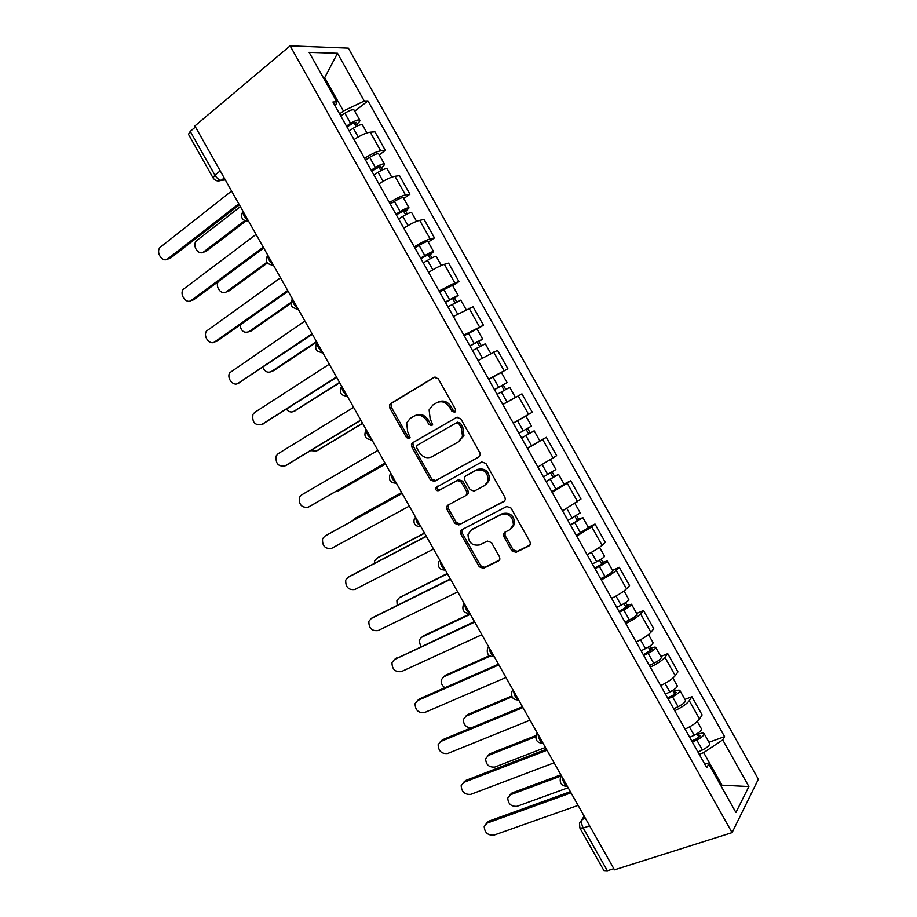 <?xml version="1.0" encoding="UTF-8"?>
<svg xmlns="http://www.w3.org/2000/svg" width="917" height="917" viewBox="0 0 917 917"><rect width="100%" height="100%" fill="white"/><g stroke="black" fill="none" stroke-linecap="round" stroke-linejoin="round"><path stroke-width="1.38" d="M454.786 412.249L455.657 411.114L455.417 409.223L438.223 378.664L434.131 377.288L390.527 403.629L389.45 404.982L389.748 407.859L406.518 437.627L409.303 438.624L410.094 437.615L407.687 431.827L406.678 422.897L410.289 418.335L413.899 416.203C418.886 413.98 423.173 415.481 426.749 420.708L428.95 424.605L431.769 425.591L432.606 424.525L430.165 418.702L429.122 409.865L432.893 404.993L436.584 402.815C441.696 400.534 446.063 402.036 449.685 407.32L451.909 411.263L454.786 412.249M511.812 550.762L515.973 552.343L528.983 545.947L530.381 544.056L529.98 541.809L510.975 508.018L506.792 506.482L461.629 529.82L460.38 531.436L460.758 533.877L479.304 566.798L483.351 568.368L498.584 560.883L499.914 559.129L499.513 556.837L491.501 542.6L487.408 541.041L479.866 544.847C472.175 546.142 468.22 542.612 468.025 534.256L471.418 529.843L501.175 514.529C508.866 513.05 512.947 516.5 513.394 524.879L509.749 529.774L504.705 532.318L503.364 534.107L503.754 536.445L511.812 550.762L513.107 549.73L517.245 551.312L530.003 545.042M732.075 832.625L614.47 869.843L194.874 125.95L290.116 45.85L732.075 832.625L758.348 779.221L348.357 48.142L290.116 45.85M478.926 456.93L480.221 455.199L479.843 452.666L460.793 418.782L456.666 417.35L412.581 442.762L411.446 444.206L411.767 446.934L430.371 479.958L434.36 481.425L479.11 456.815M485.895 463.429L504.935 497.266L505.324 499.662L503.972 501.473L458.878 524.925L454.855 523.412L446.911 509.302L446.545 506.792L447.771 505.21L465.71 495.638L466.971 493.988L466.604 491.489L461.262 482.01L457.205 480.531L438.601 490.641C436.561 491.008 435.552 490.056 435.564 487.798L481.746 461.95L485.895 463.429M613.828 868.708L607.352 870.76L603.89 870.565L579.934 828.108M212.996 177.772L188.478 134.306L190.22 131.383L214.899 175.124C216.767 178.139 218.876 179.881 221.215 180.34L225.318 179.927M195.459 126.982L190.22 131.383M364.576 158.343C371.121 154.056 376.497 151.546 380.704 150.846L370.227 132.174C365.963 132.793 360.576 135.257 354.042 139.59M370.227 132.174L374.927 131.819L385.335 150.377L379.283 154.87M380.704 150.846L385.335 150.377M403.778 198.53L409.922 194.175L399.525 175.651L394.975 176.282C390.848 177.119 385.495 179.663 378.927 183.904M389.438 202.634C396.029 198.427 401.359 195.86 405.44 194.931L409.922 194.175M428.25 242.122L434.463 237.916L424.078 219.415L419.699 220.332C415.688 221.387 410.38 223.989 403.778 228.161M414.278 246.856C420.903 242.73 426.199 240.094 430.142 238.947L434.463 237.916M452.677 285.657L458.97 281.588L448.608 263.122L444.39 264.314C440.504 265.586 435.243 268.257 428.583 272.349M439.071 291.021L454.821 282.906L458.97 281.588M477.081 329.123L483.442 325.203L473.092 306.759L453.365 316.468M463.83 335.118L483.442 325.203M488.75 379.489L507.88 368.76L497.541 350.34L478.101 360.519M488.566 379.145L507.88 368.76M513.245 423.104L532.284 412.249L521.968 393.852L502.814 404.512M527.286 448.104L546.349 437.306L527.481 448.447M537.901 467.017L556.653 455.669L546.349 437.306M564.058 484.096L570.695 480.691L567.268 483.282L552.114 492.314M562.522 510.849L580.988 499.031L570.695 480.691M588.301 527.286L595.007 524.02L591.74 526.885L576.701 536.113M587.098 554.625C594.01 551.071 598.996 547.965 602.079 545.317L605.277 542.337L595.007 524.02M612.51 570.408L619.284 567.291L616.178 570.42C613.164 573.194 608.189 576.346 601.265 579.853M611.65 598.331C618.585 594.858 623.537 591.694 626.506 588.829L629.543 585.573L619.284 567.291M636.673 613.462L643.528 610.493L640.582 613.897C637.682 616.889 632.753 620.098 625.795 623.526M636.157 641.98C643.138 638.587 648.055 635.355 650.887 632.283L653.775 628.753L643.528 610.493M660.813 656.469L667.736 653.626L664.94 657.317C662.177 660.515 657.283 663.793 650.279 667.14M660.63 685.572C667.656 682.259 672.516 678.958 675.244 675.669L677.961 671.863L667.736 653.626M684.907 699.407L691.911 696.702L689.275 700.668C686.627 704.084 681.778 707.42 674.74 710.686M685.068 729.095C692.129 725.851 696.954 722.493 699.556 718.997L702.124 714.916L691.911 696.702M467.062 493.243L467.67 494.309M339.634 113.949L343.417 110.991L324.996 78.186L323.621 78.186M324.045 78.942L337.502 53.278L364.278 101.019L343.417 110.991M335.267 106.154L336.917 101.879L309.121 52.372L337.502 53.278M721.014 785.949L721.679 784.711L703.671 752.628L722.711 739.893L724.579 736.638L367.958 100.904L364.278 101.019M722.711 739.893L748.891 786.557L735.915 812.485L708.772 764.136L704.107 762.99M336.917 101.879L332.928 101.993L706.732 767.667L708.772 764.136M720.544 785.101L748.891 786.557M703.671 752.628L699.19 754.232M354.741 111.152L367.958 100.904M708.979 742.277L724.579 736.638M455.336 411.756L453.342 410.529L451.118 406.586C447.507 401.325 443.152 399.823 438.051 402.105L437.73 402.254M414.965 415.676L415.39 415.47C420.376 413.258 424.651 414.748 428.216 419.963L430.405 423.849L432.331 425.075M435.071 376.944L392.063 402.93L390.986 404.282L391.284 407.148L408.019 436.859L409.876 438.074M457.182 417.12L414.06 441.983L412.925 443.415L413.246 446.143L431.815 479.098L435.793 480.554L479.408 456.586M459.05 423.952L456.162 422.955L417.43 445.169L416.627 446.201L416.857 448.092L419.149 452.161C422.668 457.342 426.932 458.878 431.941 456.781L458.523 441.799L462.546 436.503L461.389 428.113L459.05 423.952L460.46 423.195L457.583 422.198L456.162 422.955M458.523 441.799L463.945 435.724L462.798 427.345L461.389 428.113M460.46 423.195L462.798 427.345M504.786 500.808L458.878 524.925M448.516 504.808L448.31 508.385L456.242 522.461L460.254 523.974M467.085 494.733L468.346 493.082L467.979 490.595L462.661 481.138L458.603 479.66L438.601 490.641M437.409 486.17L436.985 486.916C436.985 489.174 437.994 490.114 440.034 489.747M484.68 485.517L488.199 480.84C487.947 472.209 483.912 468.679 476.095 470.261L465.641 475.946L464.369 477.597L464.747 480.13L470.089 489.621L474.181 491.122L484.68 485.517M486.033 484.635L489.54 479.958C489.3 471.338 485.276 467.819 477.47 469.401L476.095 470.261M466.776 475.235L477.47 469.401M505.095 532.124L505.061 535.448L513.107 549.73M511.399 528.593L514.678 523.905C514.242 515.537 510.173 512.099 502.482 513.577L501.175 514.529M471.327 529.877L502.482 513.577M462.214 529.522L462.134 532.903L480.646 565.755L484.68 567.325L499.559 560.012M349.171 130.913L353.297 128.197C358.02 125.297 361.092 124.219 362.479 124.953L362.536 125.056M346.993 127.039L351.796 123.875L356.209 122.328L354.787 124.208L356.105 126.546M240.392 206.657L196.181 240.999C191.894 246.088 198.851 256.026 203.769 251.843L244.61 220.745M346.466 126.099L350.592 123.382C355.326 120.482 358.387 119.416 359.796 120.161C360.163 120.929 359.177 122.236 356.828 124.082L357.768 125.755M340.746 115.92L344.872 113.192C349.595 110.292 352.678 109.238 354.111 110.029L354.168 110.132M245.756 221.18L206.016 251.418L203.024 252.313M353.939 122.706L354.787 124.208L356.828 124.082M239.383 204.858L170.23 258.33L167.1 259.247M231.588 191.045L159.925 247.521C155.581 252.794 162.79 263.133 167.8 258.8L238.81 203.838M373.907 174.975L378.056 172.316C382.802 169.439 385.816 168.281 387.112 168.843L387.169 168.923M371.66 170.963L380.842 166.206L379.351 167.96L380.876 170.665M218.303 281.588C214.853 286.906 221.685 295.595 226.339 291.789L266.881 262.273M371.213 170.172L375.362 167.502C380.108 164.636 383.134 163.49 384.429 164.063C384.739 164.705 383.696 165.92 381.323 167.708L382.527 169.851M365.505 160.016L369.654 157.334C374.388 154.457 377.426 153.322 378.755 153.93L378.801 154.033M267.374 262.996L228.528 291.262L225.834 292.11M378.629 166.688L379.351 167.96L381.323 167.708M398.62 218.98L402.792 216.355C407.549 213.523 410.518 212.285 411.71 212.664L411.756 212.733M396.293 214.83L405.429 210.016L403.87 211.644L405.601 214.727M239.933 325.065C241.148 331.152 244.128 333.364 248.885 331.679L290.827 302.518M395.926 214.188L400.099 211.563C404.856 208.721 407.836 207.494 409.039 207.884L405.772 211.277L407.251 213.902M390.229 204.032L394.39 201.396C399.147 198.553 402.139 197.35 403.365 197.785L403.4 197.854M290.804 303.401L251.006 331.048L248.622 331.851M403.285 210.601L403.87 211.644L405.772 211.277M263.752 248.06L193.659 299.767L190.839 300.638M256.061 234.42L183.217 289.325C179.205 294.655 186.369 304.421 191.298 300.34L263.271 247.212M288.087 291.205L217.065 341.135L214.555 341.961M280.499 277.748L206.485 331.071C202.795 336.413 209.913 345.663 214.761 341.823L287.697 290.506M423.287 262.915L427.482 260.348C432.251 257.539 435.185 256.233 436.274 256.416L436.309 256.473M420.892 258.628L429.993 253.768L428.365 255.27L430.302 258.72M262.87 367.43C264.967 371.763 267.81 373.127 271.398 371.523L316.503 341.582M420.605 258.124L424.8 255.556C429.569 252.737 432.492 251.441 433.603 251.659L430.199 254.777L431.93 257.872M414.908 247.991L419.103 245.412C423.86 242.592 426.806 241.309 427.93 241.561L427.964 241.618M316.778 342.064L273.461 370.789M427.907 254.456L428.365 255.27L430.199 254.777M447.932 306.782L460.815 300.157M445.444 302.369L454.511 297.452L452.815 298.827L454.97 302.656M286.448 409.269C288.752 411.974 291.228 412.661 293.876 411.309L339.531 382.412M445.249 302.014L458.133 295.354L454.58 298.22L456.586 301.785M439.564 291.893L452.471 285.279L458.133 295.354M339.726 382.756L294.449 411.08M452.494 298.243L452.815 298.827L454.58 298.22M472.53 350.592L485.299 343.772M469.974 346.041L478.995 341.078L477.23 342.316L479.591 346.523M310.657 450.648L316.331 451.038L362.536 423.195M469.848 345.824L482.617 339.003L478.938 341.605L481.196 345.64M464.174 335.725L476.989 328.962M362.639 423.39L317.465 450.499M477.035 341.972L478.938 341.605M312.388 334.292L238.305 383.203M304.902 321.007L229.731 372.749C226.361 378.091 233.422 386.859 238.202 383.237L312.089 333.754M336.654 377.311L262.296 424.319M329.26 364.209L254.697 412.409L252.966 414.358C251.946 422.141 254.823 425.557 261.597 424.605L336.447 376.933M360.885 420.273L286.242 465.309M353.595 407.343L278.08 453.732L276.189 455.898C275.375 463.486 278.31 466.822 284.969 465.916L360.771 420.055M506.941 402.173L502.78 404.454M497.094 394.344L509.749 387.318L515.388 397.37L512.305 399.17M502.757 404.431L515.388 397.37M494.469 389.656L503.456 384.636L501.622 385.759L504.178 390.321M336.023 491.329L338.751 490.721L385.507 463.922M494.423 389.576L507.078 382.572L503.25 384.922L505.783 389.427M501.439 372.52L507.078 382.572M385.53 463.968L340.448 489.816M501.553 385.633L503.25 384.922M385.083 463.165L310.152 506.173M377.896 450.419L301.429 495.008L299.389 497.369C298.782 504.763 301.75 508.029 308.307 507.158L385.048 463.108M521.578 437.948L534.164 430.83L539.792 440.848M521.624 438.028L534.164 430.83M526.06 429.294L528.685 433.982M519.492 419.608L513.279 423.161M401.68 492.601L354.547 518.678L352.587 520.753M518.953 433.271L531.505 426.084L525.877 416.054L523.687 417.224M513.291 423.195L525.877 416.054M356.197 517.704L401.657 492.544M527.653 428.388L530.175 432.881M326.532 535.161L402.127 493.38M402.162 493.438L324.744 536.216L322.566 538.772C322.142 545.97 325.157 549.168 331.61 548.355L409.303 506.115M545.993 481.425L558.545 474.272L564.15 484.256M546.119 481.643L558.545 474.272M551.77 491.707L564.173 484.291M550.59 472.977L553.123 477.505M424.605 533.224L376.921 558.27L374.663 560.917L374.331 563.347M543.449 476.897L555.885 469.515M377.964 557.582L424.491 533.029M552.172 472.06L554.418 476.072M349.194 576.598L426.267 536.17M426.382 536.388L348.024 577.378L345.732 580.094C345.468 587.121 348.517 590.25 354.879 589.493L433.523 549.042M570.374 524.845L579.246 519.652L577.206 520.398L578.627 519.194L582.903 517.658L588.485 527.619M570.58 525.2L582.903 517.658M576.22 535.241L588.508 527.653M575.074 516.603L577.527 520.971M447.485 573.801L399.262 597.804L396.901 600.601L397.187 605.209M567.921 520.455L580.22 512.89M399.743 597.448L447.301 573.469M576.644 515.663L578.627 519.194M371.878 618.035L450.362 578.914M450.579 579.28L371.282 618.471L368.863 621.348C368.76 628.202 371.843 631.274 378.125 630.575L457.709 591.923M594.72 568.196L603.558 562.958L601.449 563.565L602.801 562.259L607.214 560.975L612.785 570.901M595.007 568.7L599.351 566.454C604.2 563.852 606.825 562.018 607.214 560.975M600.635 578.73L604.991 576.495C609.839 573.893 612.453 572.048 612.82 570.959M599.523 560.149L601.896 564.379M470.341 614.321L421.579 637.292L419.115 640.226L420.685 646.645M592.348 563.966L596.692 561.72C601.541 559.106 604.165 557.284 604.567 556.252L604.532 556.206M423.264 635.917L470.066 613.84M601.082 559.198L602.801 562.259M394.585 659.449L474.433 621.577M474.731 622.116L394.493 659.518L391.983 662.521C392.017 669.215 395.135 672.241 401.337 671.611L481.849 634.736M619.032 611.49L627.824 606.194L625.646 606.687L626.941 605.254L631.492 604.234L637.051 614.126M619.399 612.132L623.766 609.931C628.626 607.352 631.205 605.461 631.492 604.234M625.016 622.139L629.394 619.961C634.255 617.393 636.822 615.467 637.086 614.207M623.938 603.65L626.231 607.719M490.125 656.148L443.862 676.735L441.306 679.784C440.745 682.959 441.948 685.607 444.917 687.716M616.74 607.398L621.107 605.197C625.967 602.618 628.546 600.727 628.844 599.523L628.81 599.454M443.587 676.872L445.49 675.256L489.403 655.689M625.497 602.675L626.941 605.254M417.453 700.611L419.447 698.903L498.47 664.195M498.859 664.882L417.682 700.508L415.08 703.637C415.241 710.171 418.381 713.151 424.514 712.578L505.966 677.491M643.31 654.715L652.067 649.374L649.821 649.74L651.047 648.193C653.787 647.093 655.346 646.84 655.735 647.425L661.272 657.294M643.745 655.495L648.147 653.351C653.019 650.795 655.54 648.823 655.735 647.425M649.362 665.501L653.764 663.358C658.635 660.813 661.157 658.83 661.329 657.386M648.319 647.081L650.531 651.001M512.041 696.84L466.123 716.12L463.475 719.283C463.268 724.235 465.676 727.181 470.73 728.098M641.098 650.772L645.488 648.617C650.359 646.072 652.893 644.101 653.099 642.725L653.053 642.634M465.584 716.383L467.693 714.538L511.709 696.049M649.866 646.095L651.047 648.193M440.343 741.67L442.544 739.732L522.472 706.743M522.954 707.592L440.836 741.429L438.143 744.673C438.418 751.057 441.593 754.003 447.656 753.499L530.049 720.177M667.553 697.883L672.688 695.441L676.265 692.495L673.961 692.736L675.118 691.074C677.881 690.043 679.497 689.871 679.944 690.558L685.469 700.405M668.069 698.8L672.482 696.702C677.365 694.18 679.852 692.14 679.944 690.558M673.674 708.784L678.099 706.698C682.982 704.187 685.457 702.124 685.526 700.508M672.665 690.444L674.786 694.215M535.746 736.729L488.348 755.459L485.62 758.714C485.964 764.755 489.048 767.529 494.893 767.048L545.432 747.447M665.421 694.089L669.834 691.98C674.717 689.458 677.204 687.418 677.308 685.87L677.25 685.767M487.569 755.849L489.861 753.774L535.952 735.549M674.201 689.446L675.118 691.074M463.223 782.671L465.607 780.505L546.44 749.235M547.002 750.244L463.968 782.316L461.182 785.64C461.572 791.887 464.77 794.787 470.776 794.351L554.097 762.806M691.75 740.993L696.92 738.598L700.439 735.549L698.055 735.663L699.155 733.898C701.952 732.912 703.614 732.832 704.118 733.634L709.632 743.446M692.346 742.048L696.794 739.996C701.688 737.497 704.13 735.377 704.118 733.634M697.952 752.02L702.388 749.968C707.294 747.493 709.724 745.349 709.701 743.561M696.977 733.749L699.018 737.371M561.319 775.908L510.54 794.741L507.743 798.077C508.178 803.991 511.296 806.731 517.085 806.307L568.15 787.726M689.71 737.337L694.146 735.274C699.029 732.786 701.482 730.666 701.494 728.946L701.425 728.832M509.543 795.257L512.007 792.964L560.872 774.819M698.502 732.74L699.155 733.898M486.09 823.615L488.646 821.219L570.374 791.669M571.027 792.838L487.053 823.134L484.199 826.538C484.68 832.647 487.901 835.525 493.862 835.158L578.111 805.378M584.358 816.462L582.306 819.385C581.172 821.598 581.481 824.475 583.235 828.005L607.352 870.76M585.401 818.319L582.306 819.385L579.429 822.996L579.876 827.994L583.235 828.005L589.642 825.827M224.39 178.276L221.811 180.34L217.169 180.844M675.244 675.669L664.94 657.317M650.887 632.283L640.582 613.897M626.506 588.829L616.178 570.42M602.079 545.317L591.74 526.885M577.63 501.737L567.268 483.282M553.134 458.099L542.761 439.621M528.605 414.392L518.22 395.892M504.052 370.628L493.644 352.094M479.453 326.796L469.034 308.238M454.821 282.906L444.39 264.314M430.142 238.947L419.699 220.332M405.44 194.931L394.975 176.282M699.556 718.997L689.275 700.668M242.936 211.162C242.822 214.372 244.472 217.283 247.877 219.92M248.862 221.65L246.318 221.306M273.346 265.07C266.664 264.509 264.784 261.185 267.718 255.098C267.661 258.411 269.311 261.322 272.67 263.867M292.489 299.011C292.477 302.381 294.116 305.292 297.417 307.745M317.213 342.843C317.248 346.294 318.887 349.205 322.131 351.555M341.892 386.607C341.972 390.149 343.611 393.049 346.809 395.307M366.548 430.302C366.674 433.936 368.313 436.836 371.454 439.002M391.158 473.94C391.341 477.654 392.969 480.554 396.052 482.629M415.745 517.52C415.963 521.314 417.59 524.203 420.628 526.186M440.286 561.032C440.561 564.918 442.189 567.795 445.169 569.686M464.793 604.486C465.114 608.452 466.742 611.33 469.664 613.118M489.265 647.872C489.632 651.918 491.26 654.795 494.125 656.492M513.703 691.189C514.116 695.327 515.744 698.192 518.563 699.809M538.096 734.448C538.566 738.666 540.193 741.544 542.956 743.057M562.465 777.65C562.981 781.949 564.597 784.814 567.314 786.247M273.553 265.437L271.203 265.128M298.208 309.155L296.065 308.891M322.83 352.804L320.916 352.598M347.417 396.396L345.766 396.236M371.97 439.931L370.606 439.816M396.488 483.385L395.445 483.328M420.972 526.794L420.273 526.759M469.836 613.427C464.128 613.358 461.939 610.562 463.257 605.048L464.094 603.237M494.263 656.732C488.635 656.675 486.411 653.913 487.58 648.445L488.474 646.474M518.655 699.98C513.096 699.935 510.838 697.195 511.869 691.762L512.821 689.641M543.013 743.171C537.522 743.125 535.23 740.409 536.136 734.998L537.133 732.74M567.348 786.305C561.915 786.27 559.588 783.554 560.367 778.155L561.41 775.793M220.206 170.871L214.899 175.124L213.053 177.875C215.048 180.798 217.776 181.612 221.215 180.34L224.207 177.955M451.118 406.586L449.685 407.32M430.405 423.849L428.95 424.605M428.216 419.963L426.749 420.708M408.019 436.859L406.518 437.627M391.284 407.148L389.748 407.859M392.063 402.93L390.527 403.629M453.342 410.529L451.909 411.263M435.793 480.554L434.36 481.425M431.815 479.098L430.371 479.958M413.246 446.143L411.767 446.934M414.06 441.983L412.581 442.762M456.242 522.461L454.855 523.412M448.31 508.385L446.911 509.302M467.979 490.595L466.604 491.489M462.661 481.138L461.262 482.01M458.603 479.66L457.205 480.531M467.017 475.075L465.641 475.946M505.061 535.448L503.754 536.445M472.771 528.868L471.418 529.843M499.398 560.241L498.584 560.883M484.68 567.325L483.351 568.368M480.646 565.755L479.304 566.798M462.134 532.903L460.758 533.877M529.866 545.225L528.983 545.947M517.245 551.312L515.973 552.343M353.297 128.197L358.215 136.954M344.872 113.192L350.592 123.382M206.016 251.418L203.769 251.843M167.8 258.8L170.23 258.33M378.056 172.316L383.111 181.302M369.654 157.334L375.362 167.502M228.528 291.262L226.339 291.789M402.792 216.355L407.973 225.593M394.39 201.396L400.099 211.563M251.006 331.048L248.885 331.679M191.298 300.34L193.659 299.767M214.761 341.823L217.065 341.135M427.482 260.348L432.813 269.816M419.103 245.412L424.8 255.556M452.15 304.261L457.594 313.981M443.771 289.348L449.456 299.481M295.893 410.484L293.876 411.309M476.771 348.116L482.353 358.077M468.404 333.226L474.089 343.348M318.291 450.121L316.331 451.038M238.202 383.237L240.437 382.446M261.597 424.605L263.775 423.711M284.969 465.916L287.078 464.908M501.358 391.914L507.032 402.013M493.014 377.047L498.676 387.146M340.654 489.701L338.751 490.721M308.307 507.158L310.359 506.058M525.911 435.644L531.573 445.731M517.578 420.8L523.24 430.887M356.404 517.578L354.547 518.678M324.744 536.216L326.75 535.035M550.429 479.316L556.08 489.38M542.199 464.644L547.758 474.559M378.721 557.077L376.921 558.27M348.024 577.378L349.973 576.082M574.913 522.919L580.553 532.972M566.832 508.522L572.242 518.162M401.004 596.52L399.262 597.804M371.282 618.471L373.162 617.084M599.351 566.454L604.991 576.495M591.431 552.332L596.692 561.72M394.493 659.518L396.316 658.016M623.766 609.931L629.394 619.961M615.995 596.084L621.107 605.197M445.49 675.256L443.862 676.735M417.682 700.508L419.447 698.903M648.147 653.351L653.764 663.358M640.513 639.768L645.488 648.617M467.693 714.538L466.123 716.12M440.836 741.429L442.544 739.732M672.482 696.702L678.099 706.698M665.008 683.383L669.834 691.98M489.861 753.774L488.348 755.459M463.968 782.316L465.607 780.505M696.794 739.996L702.388 749.968M689.458 726.94L694.146 735.274M512.007 792.964L510.54 794.741M487.053 823.134L488.646 821.219M242.925 211.277C240.071 217.375 241.985 220.71 248.645 221.272M292.351 298.988C289.52 305.029 291.411 308.295 298.014 308.8M316.823 342.958C314.267 348.907 316.216 352.082 322.646 352.483M341.284 386.848C338.981 392.717 340.975 395.8 347.256 396.11M365.723 430.658C363.659 436.435 365.688 439.449 371.832 439.679M390.138 474.376C388.281 480.084 390.367 483.018 396.385 483.202M414.541 518.013C412.879 523.653 415 526.53 420.903 526.667M438.911 561.571C437.432 567.142 439.587 569.973 445.387 570.076M581.837 819.58L584.209 816.199M390.986 404.282L389.45 404.982M412.925 443.415L411.446 444.206M463.945 435.724L462.546 436.503M447.954 505.863L446.545 506.792M468.346 493.082L466.971 493.988M436.985 486.916L435.564 487.798M489.54 479.958L488.199 480.84M504.671 533.121L503.364 534.107M514.678 523.905L513.394 524.879M461.755 530.473L460.38 531.436M362.479 124.953L366.949 132.908M354.111 110.029L359.796 120.161M387.112 168.843L391.777 177.153M378.755 153.93L384.429 164.063M411.71 212.664L416.582 221.341M403.365 197.785L409.039 207.884M436.274 256.416L441.341 265.46M427.93 241.561L433.603 251.659M460.804 300.111L466.077 309.51M485.288 343.749L490.767 353.503M476.978 328.928L482.617 339.003M550.441 459.83L555.897 469.538M575.016 503.605L580.243 512.935M599.546 547.311L604.567 556.252M624.041 590.961L628.844 599.523M648.502 634.541L653.099 642.725M672.929 678.064L677.308 685.87M697.321 721.519L701.494 728.946"/></g></svg>
